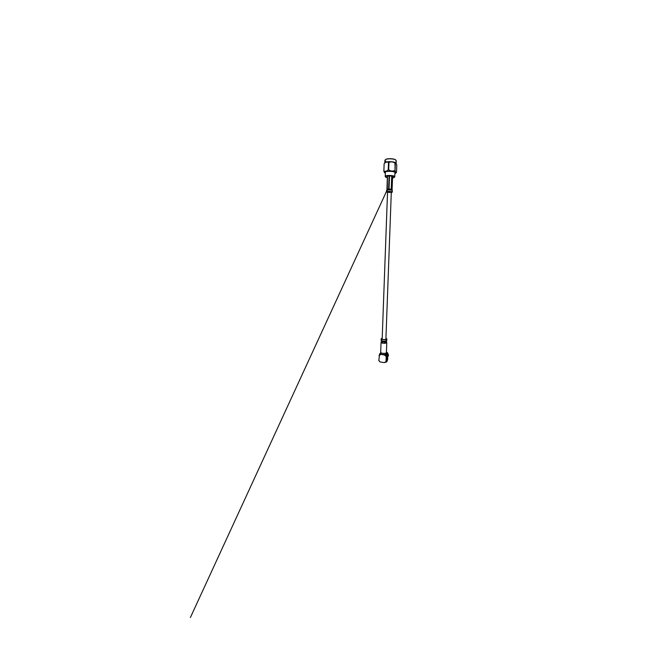 <?xml version="1.0" encoding="UTF-8"?>
<svg xmlns="http://www.w3.org/2000/svg" width="650" height="650" viewBox="0 0 650 650"><rect width="100%" height="100%" fill="white"/><g stroke="black" fill="none" stroke-linecap="round" stroke-linejoin="round"><path stroke-width="0.97" d="M391.251 191.986C390.812 191.531 387.449 191.498 387.546 191.945C387.441 192.449 391.381 192.595 391.308 192.083L391.251 191.986M381.379 341.998L381.046 342.363C380.851 343.428 386.888 343.647 386.783 342.574L386.482 342.184M380.794 352.121L380.681 352.365C380.477 353.543 386.514 353.771 386.409 352.576L386.783 342.574M382.2 338.301L381.493 338.764C381.322 339.592 386.222 339.877 386.563 339.048L385.929 338.439M381.444 341.161L381.387 342.777M381.875 342.989L381.932 341.583M382.33 341.648L382.273 343.094M384.248 343.306L384.329 341.161M384.881 341.144L384.808 343.289M386.271 343.021L386.327 341.486M384.743 343.289L385.296 341.746L383.849 341.803L384.394 341.998L384.345 343.306M386.449 342.94L386.555 341.169L386.344 342.989M381.355 342.761L381.412 341.12M382.176 343.078L382.679 341.673L381.656 341.331L381.119 340.243C381.461 340.876 382.736 341.177 384.963 341.136L386.856 340.454L386.555 340.064M381.656 341.331L381.899 342.997M386.157 341.534L385.296 341.746M386.49 340.99L386.912 338.999L385.929 338.358M383.849 341.803L382.679 341.673M382.2 338.219L381.176 338.788C380.981 339.804 387.018 340.023 386.912 338.999M386.726 354.859L387.099 353.722L386.067 353.186M386.831 361.749L387.668 359.466L387.619 354.372L387.099 354.331L386.523 361.709M379.949 353.421L380.981 352.934M386.75 354.283L386.514 361.944L384.418 362.586L380.323 362.034L378.812 360.514L379.584 353.998L384.686 355.103L386.604 354.681M379.502 361.262L380.323 362.034M378.991 355.696L380.591 354.583M384.686 355.103L386.214 356.623L386.035 361.481L384.418 362.586M386.214 356.623L386.766 354.916M386.514 361.944L386.035 361.481M379.202 360.953L378.812 360.514M387.774 356.639L387.798 355.981M387.814 355.526L388.237 354.989L387.254 352.983L386.791 353.454M386.433 352.105L387.14 353.096L386.392 353.243L386.823 352.658L386.417 352.463M388.448 354.916L387.473 352.706L388.237 354.989M388.497 355.363L387.977 355.485L388.497 355.363L387.887 356.728M387.034 352.389L386.425 352.211M387.766 356.874L388.424 355.444M385.588 176.995L385.214 176.491C385.003 174.891 395.078 175.256 394.761 176.841L394.355 177.32M392.519 178.059L394.209 177.507C396.232 175.744 383.801 175.297 385.718 177.19L387.351 177.864M394.891 173.379L395.281 172.868C395.631 171.08 384.759 170.682 384.987 172.494L385.336 173.03M395.874 160.136L395.777 160.022C394.444 158.47 386.864 158.186 385.434 159.64L385.328 159.746M385.921 161.428L384.922 160.371L385.255 159.803C386.726 158.299 394.574 158.592 395.939 160.192L396.004 161.257M384.849 163.004L385.044 162.711C386.271 161.119 394.826 161.436 395.939 163.118L396.012 163.215M395.005 163.174L396.061 163.264L396.776 165.141L396.516 172.266C395.988 172.908 395.501 172.331 395.046 170.544L395.005 163.174C393.047 161.72 391.032 161.484 388.952 162.468L388.513 162.484C387.083 161.671 385.629 162.069 384.142 163.678L383.882 170.877C385.263 171.738 386.726 171.381 388.245 169.788L388.513 162.484M384.564 172.754L383.768 170.991M396.338 172.429L395.785 172.924M395.314 163.288L395.046 170.544M388.952 162.468L388.692 169.772C390.658 171.218 392.673 171.446 394.729 170.446M385.044 162.711L384.134 163.686L383.882 170.877M385.328 173.322L384.654 172.112C386.157 170.211 397.727 171.429 395.606 173.249L394.883 173.68M388.692 169.772L388.245 169.788M389.114 175.89L388.635 189.036L388.131 189.256L389.586 189.223L389.033 189.028L389.521 175.89M392.275 190.799L392.381 190.637C392.023 190.141 390.715 189.898 388.456 189.914L386.579 190.426L387.27 189.418L387.522 176.004M387.424 176.02L386.929 189.41M392.592 176.215L392.088 189.776M391.714 176.053L391.235 189.231L390.764 189.337L392.129 189.873L392.324 192.124C392.502 191.344 386.401 191.124 386.531 191.904L387.522 192.408M391.828 189.605L392.007 176.101M387.27 189.418L388.131 189.256M392.129 189.889L391.649 190.19M389.586 189.223L390.764 189.337M391.292 192.546L392.324 192.124M391.292 192.441L391.958 192.107L388.31 191.498L386.896 191.921L387.53 192.303M386.392 341.583L384.792 341.981M384.394 341.998L382.224 341.746M381.452 339.885L381.119 340.243L381.176 338.788M386.051 353.673L386.124 354.226C385.247 355.379 379.462 354.543 380.957 353.494M381.631 353.096L380.957 353.632C380.77 354.559 385.312 354.924 385.954 354.023L385.409 353.234M387.034 189.329L388.635 189.036M389.033 189.028L391.235 189.231M385.905 338.959L391.308 192.083M382.176 338.821L387.546 191.945M380.681 352.365L381.046 342.363M387.099 353.722L387.619 354.372M379.641 361.546L378.999 360.774M386.043 353.819L386.076 352.991M380.957 353.632L380.981 352.804M384.922 160.371L384.832 162.939M396.232 160.786L396.134 163.361M395.639 173.217L396.476 172.307M385.377 171.982L385.214 176.491M394.932 172.339L394.761 176.841M386.531 191.904L386.579 190.426M387.075 190.101L190.401 617.5L387.075 190.101M386.555 191.246L379.243 207.123L386.555 191.246"/></g></svg>

